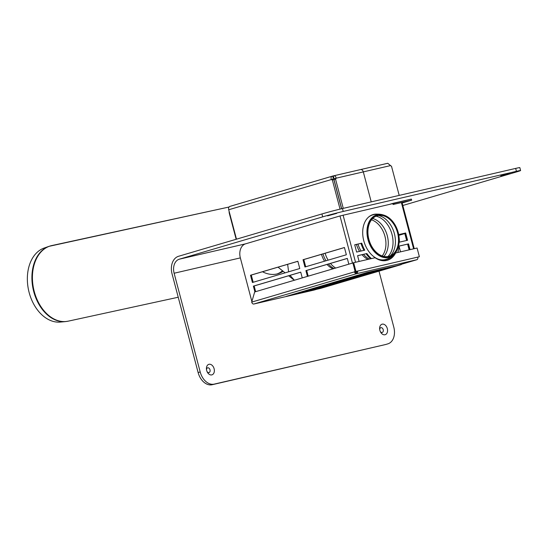 <?xml version="1.0" encoding="UTF-8"?>
<svg xmlns="http://www.w3.org/2000/svg" width="548" height="548" viewBox="0 0 548 548"><rect width="100%" height="100%" fill="white"/><g stroke="black" fill="none" stroke-linecap="round" stroke-linejoin="round"><path stroke-width="0.82" d="M399.197 195.396L391.478 166.16A2.254 1.569 -106.4 0 1 390.532 165.585L363.31 171.894L371.229 201.876L363.31 171.894A3.007 2.158 -103 0 0 360.563 169.579A3.007 2.158 -103 0 0 360.474 169.599A3.007 2.158 -103 0 1 360.563 169.579L387.744 163.277L390.532 165.585L387.744 163.277L390.532 165.585L363.31 171.894A3.007 2.158 -103 0 0 360.563 169.579L332.67 176.059L229.893 206.397A3.007 2.089 -106.4 0 1 229.975 206.377L332.437 176.134M229.043 207.021L51.512 245.627A8.638 6.199 -103 0 0 51.457 245.641L51.759 245.573A38.682 26.927 -102.3 0 0 51.512 245.627A8.638 6.199 -103 0 0 51.457 245.641L51.759 245.573A38.682 26.927 -102.3 0 0 51.512 245.627A38.682 26.927 -102.3 0 1 51.759 245.573L229.05 207.021L49.039 246.34A38.648 26.907 77.7 0 0 33.243 289.563A38.648 26.907 77.7 0 0 65.404 321.601L68.199 321.169A38.682 26.927 -102.3 0 1 33.743 289.454A38.682 26.927 -102.3 0 1 51.512 245.627L229.043 207.021M286.289 296.352L366.763 272.596L401.15 264.622L320.676 288.378L286.289 296.352L366.763 272.596L401.15 264.622L320.676 288.378A1.877 1.308 73.6 0 0 320.731 288.364L401.205 264.609A1.877 1.308 -106.4 0 1 401.15 264.622A1.877 1.349 77 0 0 401.739 264.184A1.877 1.308 -106.4 0 1 401.205 264.609A1.877 1.308 -106.4 0 1 401.15 264.622A1.877 1.349 77 0 0 401.739 264.184A1.877 1.308 -106.4 0 1 401.205 264.609L320.731 288.364A1.877 1.308 73.6 0 1 320.676 288.378L286.289 296.352M293.742 294.358L323.621 287.104L293.742 294.358M306.681 290.543L331.382 284.816L306.681 290.543M314.442 288.248L339.15 282.521L314.442 288.248M322.203 285.96L346.911 280.234L322.203 285.96M329.965 283.665L354.672 277.939L329.965 283.665M337.732 281.371L362.434 275.651L337.732 281.371M345.493 279.083L370.201 273.356L345.493 279.083M353.255 276.788L377.962 271.068L353.255 276.788M361.016 274.5L385.724 268.773L361.016 274.5M368.777 272.205L393.485 266.486L368.777 272.205M402.157 202.986L411.651 200.171L393.094 204.5L411.651 200.171L411.363 199.082L389.443 204.404L392.806 203.411L393.094 204.5L392.806 203.411L393.834 203.137L394.122 204.226L393.834 203.137L411.151 199.123L411.438 200.212L411.363 199.082L411.651 200.171L402.157 202.986M400.52 251.854L399.225 246.956L400.52 251.854M390.532 165.585A2.254 1.569 -106.4 0 0 391.478 166.16A2.254 1.569 -106.4 0 1 390.532 165.585L336.088 178.203C335.903 176.401 334.958 175.634 333.246 175.908L333.883 178.073M236.483 239.181L228.708 209.754L332.931 179.086L333.246 178.237L332.67 176.059C331.074 176.661 330.65 177.785 331.403 179.436A2.254 1.617 -103 0 0 332.355 179.963L340.055 209.117M228.708 209.754A3.007 2.089 -106.4 0 1 229.893 206.397M333.191 178.258L333.821 178.086L334.533 178.662A2.254 1.569 -106.4 0 1 333.985 179.58L341.685 208.726M333.985 179.58L335.54 179.121A2.254 1.569 73.6 0 0 336.088 178.203L334.533 178.662M332.355 179.963L333.883 179.607A2.254 1.617 77 0 1 332.931 179.086M341.582 208.747L333.883 179.607M343.26 208.356L335.54 179.121M65.404 321.601L60.307 322.073A38.024 26.475 -102.3 0 1 28.66 290.55A38.024 26.475 -102.3 0 1 44.203 248.032L49.039 246.34M287.632 264.328L288.632 271.808L287.632 264.328M290.022 275.356L294.392 280.24L290.022 275.356M388.998 257.005A21.797 15.159 -106.4 0 1 367.831 235.017A21.797 15.159 -106.4 0 1 384.216 215.261A21.797 15.159 -106.4 0 1 397.971 231.653A21.797 15.159 -106.4 0 1 395.32 252.888A21.797 15.159 -106.4 0 1 388.998 257.005M388.601 256.423A21.119 14.686 -106.4 0 1 368.05 234.763A21.119 14.686 -106.4 0 1 384.484 216.152A21.119 14.686 -106.4 0 1 397.293 231.852A21.119 14.686 -106.4 0 1 395.067 251.991A21.119 14.686 -106.4 0 1 388.601 256.423M404.814 233.564L398.821 235.339M251.895 301.496A2.254 1.569 -106.4 0 1 251.758 301.085L240.346 257.896A12.015 8.624 77 0 1 245.559 243.839L340 215.953L389.443 204.404M254.909 291.892L253.382 286.125L300.736 272.151L302.256 277.918M307.435 276.391L305.907 270.623L347.309 258.396L348.836 264.17M303.03 259.731L344.432 247.511L346.35 254.772L304.948 266.992L303.03 259.731L303.798 259.553L305.702 266.766M250.505 275.24L297.859 261.259L299.777 268.52L252.423 282.494L250.505 275.24L251.272 275.062L253.176 282.275M297.872 261.307L251.272 275.062M398.814 235.291L404.801 233.523L406.637 240.469M344.445 247.559L303.798 259.553M305.907 270.623L306.675 270.445L308.188 276.165M407.678 244.408L409.116 249.861M347.322 258.444L306.675 270.445M300.749 272.192L254.149 285.946L255.656 291.673M253.382 286.125L254.149 285.946M397.732 252.498A27.229 18.94 73.6 0 0 399.225 246.038L408.527 243.887L410.048 249.648M408.527 243.887L399.218 246.093M409.26 249.826L407.746 244.113M398.691 234.613L405.65 232.996L407.568 240.257L399.43 242.141A27.229 18.94 73.6 0 0 399.115 237.626M405.65 232.996L398.697 234.654M406.774 240.442L404.869 233.229M361.755 243.168A27.229 18.94 73.6 0 0 364.763 250.176L356.625 252.059L354.707 244.805L361.755 243.168L354.714 244.846M363.961 250.361A27.229 18.94 -106.4 0 1 360.974 243.401M359.104 261.451L357.584 255.69L366.879 253.532A27.229 18.94 73.6 0 0 371.414 258.594M366.879 253.532L357.591 255.738M370.599 258.786A27.229 18.94 -106.4 0 1 366.105 253.765M385.95 259.704A23.468 16.324 73.6 0 0 388.779 258.3M375.27 214.337A23.468 16.324 73.6 0 0 372.667 214.7M390.676 257.224A23.468 16.324 -106.4 0 1 386.34 259.594A23.468 16.324 -106.4 0 1 363.776 240.778A23.468 16.324 -106.4 0 1 373.051 214.576A23.468 16.324 -106.4 0 1 377.421 214.152M355.803 272.507L356.2 272.616M355.933 271.479L356.515 272.472M356.337 271.486L356.577 272.411M352.885 262.971L254.683 291.961L251.717 302.099L355.953 271.424L353.652 262.711L375.099 257.745A24.413 16.981 -106.4 0 0 387.381 260.266A24.413 16.981 -106.4 0 0 395.629 252.984L417.076 248.018L419.378 256.724L417.788 257.142M355.22 271.644A1.123 0.781 73.6 0 0 356.282 272.603L356.57 273.692A2.254 1.569 73.6 0 1 354.446 271.774L355.152 271.575M354.392 268.691L355.063 271.589M386.991 260.375A24.413 16.981 73.6 0 0 394.457 253.936M395.129 253.135L395.629 252.984M355.953 271.424L357.549 271.055A2.254 1.617 77 0 1 356.57 273.692L253.847 304.017A2.254 1.569 -106.4 0 1 251.717 302.099M314.203 290.022A2.254 1.569 -106.4 0 1 314.141 290.043A2.254 1.569 -106.4 0 1 314.079 290.056L416.802 259.731A2.254 1.617 -103 0 0 417.781 257.094L419.378 256.724M356.282 272.603A1.123 0.808 -103 0 0 356.775 271.281L355.173 271.65L352.871 262.944L353.652 262.711M356.57 273.692L416.802 259.731A2.254 1.569 73.6 0 0 416.864 259.718A2.254 1.569 73.6 0 0 417.802 258.533M356.775 271.281L417.781 257.094M314.079 290.056L253.847 304.017M336.65 213.391L327.567 215.898L336.65 213.391M509.852 173.25L500.776 175.764L509.852 173.25M402.821 205.493L516.264 172.01A15.022 0.445 165.2 0 0 520.6 170.531A15.022 0.445 165.2 0 0 516.428 171.312L515.661 168.407A15.022 0.445 -14.8 0 1 519.833 167.626L520.6 170.531M387.429 343.973A15.022 10.446 73.6 0 0 387.847 343.863L385.778 344.473A15.022 10.446 -106.4 0 1 385.36 344.582L214.227 384.114A15.022 10.446 -106.4 0 1 200.198 371.955L174.12 273.24A12.015 8.624 77 0 1 179.333 259.183L322.683 216.864A15.022 0.445 -14.8 0 1 343.219 211.446L516.428 171.312M343.219 211.446L342.452 208.548A15.022 0.445 165.2 0 0 321.916 213.96L178.566 256.279A15.022 10.782 -103 0 0 172.051 273.849L198.129 372.565A15.022 10.446 73.6 0 0 212.151 384.723L214.227 384.114M342.452 208.548L515.661 168.407M207.041 371.537A2.48 1.726 73.6 0 0 209.391 372.4A2.48 1.726 73.6 0 0 209.898 369.482A2.48 1.726 73.6 0 0 207.685 367.811A2.48 1.726 73.6 0 0 206.521 369.777M208.987 364.297A5.48 3.815 -106.4 0 1 213.953 368.215A5.48 3.815 -106.4 0 1 212.487 374.627A5.48 3.815 -106.4 0 1 207.233 371.955A5.48 3.815 -106.4 0 1 206.459 369.325A5.48 3.815 -106.4 0 1 208.987 364.297M380.25 331.403A2.48 1.726 73.6 0 0 382.6 332.266A2.48 1.726 73.6 0 0 383.1 329.348A2.48 1.726 73.6 0 0 380.894 327.677A2.48 1.726 73.6 0 0 379.73 329.643M382.196 324.163A5.48 3.815 -106.4 0 1 387.162 328.081A5.48 3.815 -106.4 0 1 385.689 334.486A5.48 3.815 -106.4 0 1 380.442 331.821A5.48 3.815 -106.4 0 1 379.668 329.19A5.48 3.815 -106.4 0 1 382.196 324.163M387.847 343.863A15.022 10.446 73.6 0 0 393.786 327.094L379.004 271.164M277.021 273.966A37.25 25.914 73.6 0 0 282.556 270.801M262.485 271.753A37.25 25.914 73.6 0 0 278.062 273.692A37.25 25.914 73.6 0 0 283.152 271.287M229.119 211.323A5.631 3.918 73.6 0 0 229.379 213.583L229.694 213.487M236.167 239.277L229.379 213.583M385.36 344.582L212.151 384.723M333.499 175.853L360.474 169.599M380.319 259.766A23.208 16.145 73.6 0 0 385.032 259.649A23.208 16.145 73.6 0 0 385.559 259.512M370.934 215.439L372.448 214.987A23.208 16.145 73.6 0 0 368.92 216.782M395.17 253.073A22.098 15.371 -106.4 0 1 395.026 253.265C392.512 256.382 389.327 258.471 385.477 259.54A23.208 16.145 -106.4 0 1 385.141 259.622A23.208 16.145 -106.4 0 1 379.045 259.423M368.188 217.426A23.208 16.145 -106.4 0 1 372.332 215.028C376.147 213.83 379.956 213.857 383.758 215.111L384.216 215.261M395.32 252.888L395.026 253.265A22.098 15.371 -106.4 0 1 388.607 257.437A22.098 15.371 -106.4 0 1 367.146 235.147A22.098 15.371 -106.4 0 1 383.751 215.111A22.098 15.371 -106.4 0 1 383.99 215.186M369.277 259.094A22.16 15.413 -106.4 0 1 363.557 254.354M361.118 251.018A22.16 15.413 -106.4 0 1 357.96 244.1M356.419 244.456A21.708 15.097 73.6 0 0 359.584 251.374M362.036 254.704A21.708 15.097 73.6 0 0 367.893 259.41M372.674 218.501A21.447 14.919 -106.4 0 1 387.046 234.88A21.447 14.919 -106.4 0 1 383.874 256.437M371.523 219.81A20.954 14.577 -106.4 0 1 384.97 236.394A20.954 14.577 -106.4 0 1 382.196 255.964M376.051 216.186A22.454 15.618 -106.4 0 1 391.752 233.489A22.454 15.618 -106.4 0 1 387.963 256.546M378.442 215.48A22.454 15.618 -106.4 0 1 394.149 232.784A22.454 15.618 -106.4 0 1 390.361 255.841M335.684 268.047A21.708 15.097 -106.4 0 1 330.437 263.43M328.129 260.149A21.708 15.097 -106.4 0 1 325.108 253.265M333.006 268.842A19.906 13.844 -106.4 0 1 327.019 264.437M324.567 261.197A19.906 13.844 -106.4 0 1 321.464 254.341M334.047 268.534A20.646 14.358 -106.4 0 1 328.416 264.026M326.026 260.773A20.646 14.358 -106.4 0 1 322.957 253.902M352.46 263.095L340 215.953M343.082 215.145L355.536 262.28M413.61 248.819L401.383 202.541M321.916 213.96L322.683 216.864M200.198 371.955L198.129 372.565M240.346 257.896L174.12 273.24M179.333 259.183L245.559 243.839M229.05 207.021L51.759 245.573M178.23 297.242L68.199 321.169M278.041 267.157L285.09 272.856M288.68 275.754L293.242 279.439M385.587 259.505L383.771 260.047M414.233 248.676L402.006 202.397M314.141 290.043L316.436 289.365M396.91 265.609L416.864 259.718"/></g></svg>
